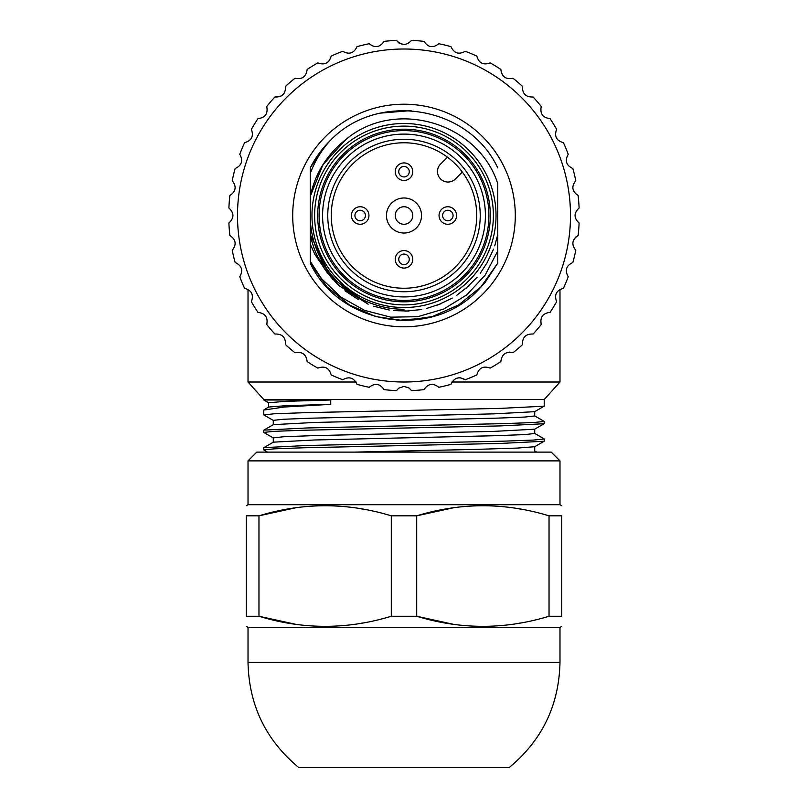<?xml version="1.0" encoding="UTF-8"?>
<svg xmlns="http://www.w3.org/2000/svg" width="808" height="808" viewBox="0 0 808 808"><rect width="100%" height="100%" fill="white"/><g stroke="black" fill="none" stroke-linecap="round" stroke-linejoin="round"><path stroke-width="1.21" d="M368.943 215.504A8.767 8.767 0 0 1 360.186 224.271A8.767 8.767 0 0 1 351.419 215.504A8.767 8.767 0 0 1 360.186 206.747A8.767 8.767 0 0 1 368.943 215.504M412.767 259.328A8.767 8.767 0 0 1 404 268.084A8.767 8.767 0 0 1 395.233 259.328A8.767 8.767 0 0 1 404 250.561A8.767 8.767 0 0 1 412.767 259.328M412.767 171.69A8.767 8.767 0 0 1 404 180.457A8.767 8.767 0 0 1 395.233 171.69A8.767 8.767 0 0 1 404 162.923A8.767 8.767 0 0 1 412.767 171.69M456.581 215.504A8.767 8.767 0 0 1 443.43 223.099A8.767 8.767 0 0 1 443.43 207.919A8.767 8.767 0 0 1 456.581 215.504M421.524 215.504A17.524 17.524 0 0 0 395.233 200.333A17.524 17.524 0 0 0 395.233 230.684A17.524 17.524 0 0 0 421.524 215.504M412.767 215.504A8.767 8.767 0 0 0 399.617 207.919A8.767 8.767 0 0 0 399.617 223.099A8.767 8.767 0 0 0 412.767 215.504M490.315 215.504A86.315 86.315 0 0 1 360.843 290.264A86.315 86.315 0 0 1 360.843 140.754A86.315 86.315 0 0 1 490.315 215.504A86.315 86.315 0 0 1 404 301.828A86.315 86.315 0 0 1 317.685 215.504A86.315 86.315 0 0 1 404 129.189A86.315 86.315 0 0 1 490.315 215.504M404 139.269A76.245 76.245 0 0 0 337.976 253.631A76.245 76.245 0 0 0 470.024 253.631A76.245 76.245 0 0 0 404 139.269M404 142.774A72.74 72.74 0 0 0 341.006 251.874A72.74 72.74 0 0 0 466.994 251.874A72.74 72.74 0 0 0 404 142.774M447.46 157.176L440.562 164.075A10.514 10.514 0 0 0 440.562 178.952A10.514 10.514 0 0 0 455.429 178.952L462.327 172.053M500.859 69.438C501.748 76.71 505.788 79.649 512.989 78.245C505.788 79.649 501.748 76.71 500.859 69.438A175.265 175.265 0 0 0 490.173 62.893C483.275 65.397 478.831 63.125 476.821 56.085A175.265 175.265 0 0 0 465.236 51.288C458.823 54.843 454.066 53.298 450.985 46.652A175.265 175.265 0 0 0 438.794 43.733C433.017 48.248 428.078 47.46 423.988 41.38A175.265 175.265 0 0 0 411.494 40.4C406.495 45.763 401.495 45.763 396.506 40.4L398.92 42.996L404 44.622M575.781 180.709C571.256 186.476 572.044 191.415 578.124 195.516C572.044 191.415 571.256 186.476 575.781 180.709A175.265 175.265 0 0 0 572.852 168.529C566.206 165.418 564.661 160.671 568.226 154.267A175.265 175.265 0 0 0 563.428 142.693C556.369 140.663 554.106 136.219 556.621 129.331A175.265 175.265 0 0 0 550.066 118.645C542.784 117.746 539.845 113.706 541.259 106.515A175.265 175.265 0 0 0 533.118 96.99C525.786 97.243 522.251 93.708 522.524 86.385A175.265 175.265 0 0 0 512.989 78.245M579.104 208.01C573.741 212.999 573.741 217.998 579.104 222.998C573.741 217.998 573.741 212.999 579.104 208.01A175.265 175.265 0 0 0 578.124 195.516M579.104 222.998A175.265 175.265 0 0 1 578.124 235.502L575.175 237.471M578.124 235.502C572.044 239.582 571.266 244.521 575.781 250.298A175.265 175.265 0 0 1 572.852 262.489C566.206 265.579 564.661 270.326 568.226 276.75A175.265 175.265 0 0 1 563.428 288.325C556.379 290.335 554.106 294.789 556.621 301.677A175.265 175.265 0 0 1 550.066 312.373C542.794 313.251 539.855 317.291 541.259 324.493A175.265 175.265 0 0 1 533.118 334.027C525.796 333.765 522.261 337.289 522.524 344.622A175.265 175.265 0 0 1 512.989 352.763L509.505 352.086M512.989 352.763C505.798 351.359 501.758 354.298 500.859 361.58A175.265 175.265 0 0 1 490.173 368.125C483.295 365.61 478.841 367.882 476.821 374.932A175.265 175.265 0 0 1 465.236 379.73L459.843 377.609L455.641 378.508M465.236 379.73C458.833 376.164 454.086 377.71 450.985 384.356A175.265 175.265 0 0 1 438.794 387.284C433.027 382.77 428.099 383.548 423.988 389.628A175.265 175.265 0 0 1 411.494 390.618L409.08 388.012L404 386.396L398.647 388.214L396.506 390.618A175.265 175.265 0 0 1 384.012 389.628C379.922 383.548 374.983 382.77 369.206 387.284A175.265 175.265 0 0 1 357.015 384.356C353.934 377.71 349.177 376.174 342.764 379.73A175.265 175.265 0 0 1 331.179 374.932C329.169 367.882 324.725 365.62 317.827 368.125C324.725 365.62 329.169 367.882 331.179 374.932M251.379 301.677C253.894 294.799 251.631 290.345 244.572 288.325C251.631 290.345 253.894 294.799 251.379 301.677A175.265 175.265 0 0 0 257.934 312.373C265.216 313.262 268.155 317.302 266.741 324.493A175.265 175.265 0 0 0 274.882 334.027C282.214 333.775 285.749 337.3 285.476 344.622A175.265 175.265 0 0 0 295.011 352.763C302.212 351.369 306.252 354.308 307.141 361.58A175.265 175.265 0 0 0 317.827 368.125M239.774 276.75C243.339 270.347 241.794 265.59 235.148 262.489C241.794 265.59 243.339 270.347 239.774 276.75A175.265 175.265 0 0 0 244.572 288.325M232.219 250.298C236.744 244.531 235.956 239.602 229.876 235.502C235.956 239.602 236.744 244.531 232.219 250.298A175.265 175.265 0 0 0 235.148 262.489M229.876 195.516C235.956 191.425 236.734 186.496 232.219 180.709C236.734 186.496 235.956 191.425 229.876 195.516A175.265 175.265 0 0 0 228.896 208.01C234.259 213.019 234.259 218.008 228.896 222.998A175.265 175.265 0 0 0 229.876 235.502M232.219 180.709A175.265 175.265 0 0 1 235.148 168.529C241.794 165.438 243.339 160.691 239.774 154.267A175.265 175.265 0 0 1 244.572 142.693C251.621 140.683 253.894 136.229 251.379 129.331A175.265 175.265 0 0 1 257.934 118.645C265.206 117.766 268.145 113.726 266.741 106.515A175.265 175.265 0 0 1 274.882 96.99L280.649 96.425L283.992 93.718M411.494 390.618L409.08 388.012L404 386.396M274.882 96.99C282.204 97.253 285.739 93.718 285.476 86.385A175.265 175.265 0 0 1 295.011 78.245C302.202 79.659 306.242 76.72 307.141 69.438A175.265 175.265 0 0 1 317.827 62.893C324.705 65.408 329.159 63.135 331.179 56.085A175.265 175.265 0 0 1 342.764 51.288C349.167 54.853 353.914 53.308 357.015 46.652A175.265 175.265 0 0 1 369.206 43.733C374.973 48.248 379.901 47.47 384.012 41.38A175.265 175.265 0 0 1 396.506 40.4M423.988 41.38C428.078 47.46 433.017 48.248 438.794 43.733M404 382.012A166.509 166.509 0 0 0 548.198 132.26A166.509 166.509 0 0 0 259.802 132.26A166.509 166.509 0 0 0 404 382.012M404 309.272A93.768 93.768 0 0 1 310.232 215.504M493.567 249.137L486.578 263.812L493.567 249.137M477.124 277.205L465.64 288.678L477.124 277.205M452.278 298.101L437.552 305.101L452.278 298.101M421.847 309.504L405.616 311.161L421.847 309.504M389.315 310.05L373.508 306.192L389.315 310.05M358.55 299.697L344.955 290.779L358.55 299.697M332.977 279.608L323.149 266.65L332.977 279.608M312.444 243.258L310.676 236.572L312.444 243.258M427.2 317.918L396.839 320.402L427.2 317.918M497.768 234.512L494.728 245.864L497.768 234.512L497.768 263.115L485.002 282.578L478.356 289.87C431.048 340.239 339.421 325.604 310.232 263.115L326.917 286.749L349.319 304.909L375.619 316.554L403.99 320.665L432.371 316.554L458.671 304.909L481.083 286.749L497.768 263.115M487.689 261.863L480.225 273.326L487.689 261.863M337.189 283.992L326.533 271.639L337.189 283.992M469.024 285.689L456.611 295.415L469.024 285.689M441.067 303.707L426.301 308.545L441.067 303.707M408.798 311.06L393.284 310.575L408.798 311.06M318.019 257.459L338.754 285.476L368.145 304.202L330.411 276.649L310.232 234.512L310.232 196.506L322.857 164.822L345.794 139.582M311.767 240.915L310.232 234.512C313.171 248.874 319.079 261.883 327.957 273.559L314.827 254.358L310.232 244.087L310.232 234.512M310.232 244.077L310.232 261.307L321.251 278.316M321.422 278.538L341.037 297.233L364.65 310.393L390.739 317.16L417.736 316.706L443.764 309.04L466.782 294.87L485.194 275.074L497.768 250.955L497.768 183.668C478.205 122.594 395.031 97.909 345.945 139.461C327.159 154.156 315.251 173.175 310.232 196.506L310.232 173.478C314.716 161.529 321.18 150.753 329.634 141.148M310.262 167.832L322.988 148.46L329.644 141.148C376.952 90.779 468.579 105.414 497.768 167.902M310.232 173.478L310.232 167.902A105.161 105.161 0 0 1 329.644 141.148M315.958 178.063L323.897 163.196M334.32 149.955L338.279 145.985M380.831 113.09L411.161 110.605M316.908 175.912L324.442 162.368L316.908 175.912M335.653 148.561L338.673 145.612L335.653 148.561M311.676 190.436L314.918 180.628L311.676 190.436M323.331 164.064L332.159 152.328L323.331 164.064M318.039 173.518L325.008 161.539L318.039 173.518M404 123.493A92.011 92.011 0 0 0 324.311 261.519A92.011 92.011 0 0 0 483.689 261.519A92.011 92.011 0 0 0 404 123.493M404 126.119A89.385 89.385 0 0 0 326.594 260.196A89.385 89.385 0 0 0 481.406 260.196A89.385 89.385 0 0 0 404 126.119M559.984 460.883L248.016 460.883L256.772 452.116L551.228 452.116L559.984 460.883L559.984 504.697L248.016 504.697L246.258 505.707M295.526 624.261L258.964 616.251L258.964 515.827C303.071 502.394 347.177 502.394 391.294 515.827L391.294 616.251C347.177 629.695 303.071 629.695 258.964 616.251L246.258 616.251C246.258 629.695 246.258 629.695 246.258 616.251C246.258 629.695 246.258 629.695 246.258 616.251L246.258 515.827C246.258 502.394 246.258 502.394 246.258 515.827C246.258 502.394 246.258 502.394 246.258 515.827L258.964 515.827L295.526 507.828M311.736 506.151L313.504 506.04M327.947 505.727L329.714 505.757M344.864 506.656L346.622 506.828M361.085 508.818L362.853 509.121M391.294 515.827L416.706 515.827L453.268 507.828M549.036 515.827L549.036 616.251L561.742 616.251C561.742 629.695 561.742 629.695 561.742 616.251C561.742 629.695 561.742 629.695 561.742 616.251L561.742 515.827C561.742 502.394 561.742 502.394 561.742 515.827C561.742 502.394 561.742 502.394 561.742 515.827L549.036 515.827C504.919 502.394 460.812 502.394 416.706 515.827L416.706 616.251L453.268 624.261M469.478 506.151L471.246 506.04M485.689 505.727L487.456 505.757M502.606 506.656L504.364 506.828M518.827 508.818L520.594 509.121M469.478 625.937L471.246 626.048M485.689 626.351L487.456 626.321M502.606 625.432L504.364 625.251M518.827 623.271L520.594 622.968M549.036 616.251C504.919 629.695 460.812 629.695 416.706 616.251L391.294 616.251M246.258 626.372L248.016 627.382L559.984 627.382L561.742 626.372M311.736 625.937L313.504 626.048M327.947 626.351L329.714 626.321M344.864 625.432L346.622 625.251M361.085 623.271L362.853 622.968M298.839 767.6L509.161 767.6C542.117 740.29 559.055 705.232 559.984 662.439L248.016 662.439C248.945 705.232 265.882 740.29 298.839 767.6M237.491 215.231L237.502 214.443M570.499 214.443L570.509 215.231M559.984 289.315L559.984 382.012L451.904 382.012M356.096 382.012L248.016 382.012L248.016 289.315M268.64 402.727L285.386 401.344L330.735 399.98L330.735 404.354L284.244 407.03L263.792 410.05M264.115 409.676L268.721 407.01L286.133 405.687L330.735 404.354M330.735 399.98L263.782 399.98L268.63 402.778M248.016 382.012L263.782 399.536L544.218 399.536L559.984 382.012M544.107 421.443L533.644 422.534L503.697 423.624L307.474 427.947L263.994 430.129M544.107 438.976L533.704 440.057L503.879 441.148L307.404 445.471L263.873 447.642L273.367 442.158M273.498 442.148L314.585 439.986L497.334 435.653L524.867 434.573L534.714 433.492M273.67 424.624L314.312 422.463L497.375 418.13L524.958 417.049L534.543 415.958M263.802 414.868L274.235 413.787L303.97 412.706L500.566 408.373L544.107 406.202M263.792 432.401L274.215 431.321L303.98 430.24L500.596 425.897L544.097 423.735M263.802 449.925L274.225 448.844L304 447.763L500.596 443.43L544.107 441.259L534.644 446.743M353.975 452.116L474.67 449.43L517.373 448.076L534.543 446.733M273.326 437.865L283.194 436.785L310.939 435.704L494.183 431.371L534.623 429.21L544.117 423.745M273.326 420.342L283.356 419.261L311.231 418.18L494.052 413.848L534.613 411.686M365.438 215.504A5.262 5.262 0 0 0 357.55 210.959A5.262 5.262 0 0 0 357.55 220.059A5.262 5.262 0 0 0 365.438 215.504M409.262 259.328A5.262 5.262 0 0 0 401.374 254.773A5.262 5.262 0 0 0 401.374 263.883A5.262 5.262 0 0 0 409.262 259.328M409.262 171.69A5.262 5.262 0 0 0 401.374 167.135A5.262 5.262 0 0 0 401.374 176.245A5.262 5.262 0 0 0 409.262 171.69M453.076 215.504A5.262 5.262 0 0 0 445.188 210.959A5.262 5.262 0 0 0 445.188 220.059A5.262 5.262 0 0 0 453.076 215.504M404 134.098A81.416 81.416 0 0 1 474.508 256.217A81.416 81.416 0 0 1 333.492 256.217A81.416 81.416 0 0 1 404 134.098M404 130.603A84.901 84.901 0 0 0 319.099 215.504A84.901 84.901 0 0 0 404 300.404A84.901 84.901 0 0 0 488.901 215.504A84.901 84.901 0 0 0 404 130.603M404 326.806A111.292 111.292 0 0 1 307.616 159.863A111.292 111.292 0 0 1 500.384 159.863A111.292 111.292 0 0 1 404 326.806M248.016 460.883L248.016 504.697M559.984 504.697L561.742 505.707M248.016 627.382L248.016 662.439M559.984 627.382L559.984 662.439M268.63 402.727L268.63 407.111M536.502 451.995L534.644 450.925M544.127 421.352L534.633 415.868M263.873 430.119L273.367 424.634M544.127 438.875L534.633 433.391M263.782 410.05L263.782 414.868M544.218 399.536L544.218 406.111M263.782 430.209L263.782 432.401M544.218 421.443L544.218 423.634M263.782 447.733L263.782 449.925M544.218 438.976L544.218 441.158M273.367 437.976L263.903 432.512M273.367 420.453L263.873 414.979M534.633 411.686L544.127 406.212M263.873 450.026L267.599 452.177M534.724 451.026L534.724 446.642M273.276 442.259L273.276 437.875M534.724 433.492L534.724 429.119M273.276 424.735L273.276 420.352M534.724 415.969L534.724 411.585"/></g></svg>
